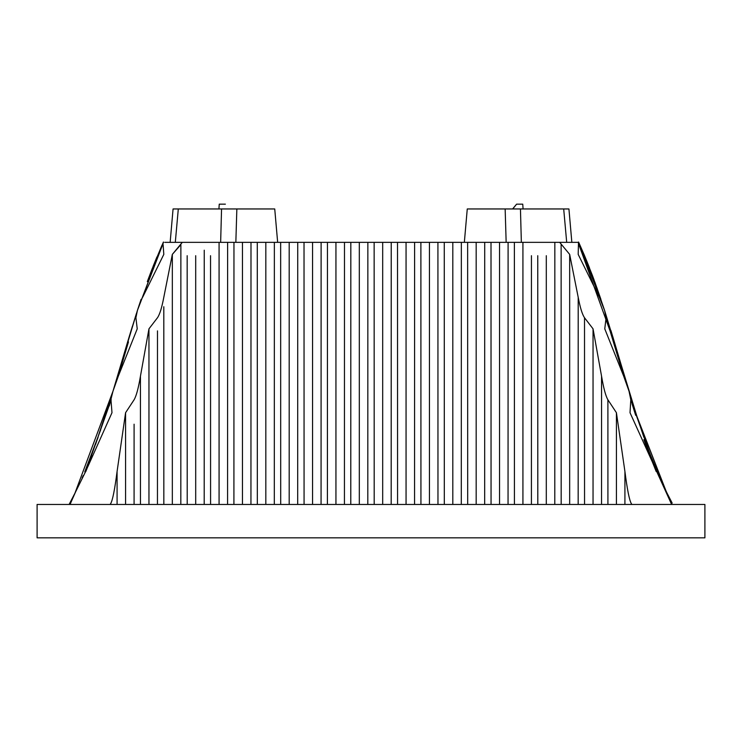 <?xml version="1.0" encoding="UTF-8"?>
<svg xmlns="http://www.w3.org/2000/svg" width="742" height="742" viewBox="0 0 742 742"><rect width="100%" height="100%" fill="white"/><g stroke="black" fill="none" stroke-linecap="round" stroke-linejoin="round"><path stroke-width="1.11" d="M37.1 537.848L37.1 504.458L704.9 504.458L704.9 537.848L37.1 537.848M637.628 418.729L604.591 310.453L599.397 297.347L578.194 254.395L578.482 242.346L554.84 242.346L554.793 504.458L553.254 504.458M164.743 242.346L554.84 242.346L554.821 255.702M165.967 242.346L167.33 242.346L165.967 242.346M165.809 242.346L166.913 242.346M575.356 242.346L576.191 242.346M574.67 242.346L575.671 242.346M505.469 242.346L508.14 242.346M232.979 242.346L235.845 242.346L236.846 208.956L274.735 208.956L277.656 242.346L464.344 242.346L467.265 208.956L504.699 208.956M233.86 242.346L232.042 242.346M230.484 242.346L229.352 242.346M506.758 242.346L509.958 242.346M481.957 242.346L486.696 242.346M516.914 242.346L512.731 242.346M509.8 242.346L506.155 242.346L505.154 208.956L467.265 208.956M568.928 208.956L571.85 242.346L569.29 242.346L571.841 242.346L569.29 242.346L571.841 242.346L568.928 208.956L563.697 208.956L566.693 242.346L563.697 208.956L566.693 242.346L563.697 208.956L520.448 208.956L521.357 242.346L522.924 242.346L522.924 504.458L526.792 504.458M528.619 242.346L533.526 242.346L528.619 242.346M551.992 242.346L556.398 242.346L551.992 242.346M535.715 242.346L536.902 242.346L535.715 242.346M558.819 242.346L558.04 242.346M510.153 242.346L505.246 242.346M173.071 208.956L170.15 242.346L175.307 242.346L170.15 242.346L175.307 242.346L170.15 242.346L173.071 208.956L170.15 242.282L173.071 208.956L178.303 208.956L175.307 242.346L178.303 208.956L175.307 242.346L178.303 208.956L221.552 208.956L220.643 242.346L219.075 242.346L219.075 504.458L212.119 504.458M209.04 242.346L205.098 242.346M236.466 242.346L231.949 242.346M229.269 242.346L224.909 242.346M255.684 242.346L259.617 242.346M236.754 242.346L231.866 242.346M229.677 242.346L227.618 242.346L227.571 504.458M631.294 503.558L631.294 504.458L631.859 504.458L631.294 503.558C629.355 500.164 627.222 489.479 624.922 471.513L616.417 412.7L607.902 399.78C605.676 395.978 603.561 388.112 601.558 376.185L593.043 328.836L584.52 317.743C582.275 314.469 580.17 307.67 578.203 297.338L569.671 254.395L559.691 242.346M604.591 310.453L606.093 317.743L604.767 328.836L623.697 376.185L629.04 391.247L630.802 399.78L630.014 412.7L671.631 504.458M578.89 244.619L611 333.52M632.026 403.759L635.69 415.344M648.183 451.479L656.188 471.504L630.802 399.78M671.501 503.558L671.983 504.458L671.501 503.558M70.703 504.458L70.017 504.458L75.48 492.122L86.768 469.232M109.287 405.948L112.96 391.257L118.303 376.185L137.233 328.836L135.907 317.743L137.409 310.453L163.518 242.346M111.012 400.374L111.986 412.7L87.751 466.866M128.468 341.895L118.303 376.185M142.603 297.338L163.806 254.395L163.11 244.619M110.706 503.558L110.141 504.458L110.706 504.458L110.706 503.558C112.645 500.164 114.769 489.479 117.078 471.504L125.584 412.7L125.584 504.458L128.681 504.458M182.309 242.346L172.329 254.395L163.796 297.347C161.83 307.68 159.725 314.478 157.48 317.743L148.957 328.836L140.442 376.185C138.439 388.112 136.315 395.978 134.098 399.78L125.584 412.7L125.584 449.689M169.232 504.458L172.329 504.458L172.329 254.395L180.872 244.619L180.825 504.458L179.286 504.458M189.516 504.458L185.509 504.458M182.504 504.458L180.825 504.458M187.207 504.458L187.169 255.702M195.702 255.702L195.702 504.458L204.198 504.458L204.245 250.202M209.457 504.458L204.198 504.458M210.58 504.458L210.542 255.702M226.032 504.458L219.075 504.458M233.915 504.449L233.962 242.356M242.448 242.346L242.448 504.458M250.991 242.346L250.944 504.458M259.635 504.458L255.628 504.458M257.326 504.458L257.279 242.346M265.822 242.346L265.822 504.458M274.364 242.346L274.317 504.458L280.699 504.458L280.652 242.346M289.195 242.346L289.195 504.458L280.699 504.458M297.737 242.346L297.69 504.458M304.072 504.458L304.025 242.346M312.567 242.346L312.567 504.458L321.063 504.458L321.11 242.346M329.754 504.458L325.747 504.458M327.407 504.449L327.454 242.356M335.94 242.346L335.94 504.458L344.436 504.458L344.483 242.346M353.127 504.458L349.12 504.458M350.78 504.449L350.827 242.356M359.313 242.346L359.313 504.458M367.856 242.346L367.809 504.458L364.99 504.458M374.144 242.346L374.191 504.458L371.297 504.458M369.878 504.458L367.809 504.458M382.687 242.346L382.687 504.458M391.229 242.346L391.182 504.458L388.363 504.458M398.333 504.458L397.007 504.458M393.251 504.458L391.182 504.458M397.564 504.458L397.517 242.346M406.06 242.346L406.06 504.458M414.602 242.346L414.555 504.458L412.246 504.458M416.234 504.458L414.555 504.458M420.937 504.458L420.89 242.346M429.433 242.346L429.433 504.458M437.919 242.356L437.965 504.449M445.849 504.458L443.187 504.458M444.31 504.458L444.263 242.346M452.805 242.346L452.805 504.458M461.348 242.346L461.301 504.458L458.992 504.458M462.98 504.458L461.301 504.458M467.683 504.458L467.636 242.346M476.178 242.346L476.178 504.458M484.721 242.346L484.674 504.458L481.855 504.458M486.743 504.458L484.674 504.458M491.056 504.458L491.009 242.346M499.552 242.346L499.552 504.458M508.094 242.346L508.047 504.458L505.228 504.458M510.116 504.458L508.047 504.458M514.429 504.458L514.382 242.346M531.439 255.702L531.42 504.458L528.601 504.458M537.755 255.702L537.802 504.458L534.908 504.458M533.489 504.458L531.42 504.458M546.298 255.702L546.298 504.458M555.897 504.458L554.793 504.458M561.175 504.458L561.128 244.619M569.671 504.458L569.671 254.395L578.203 297.338L578.166 504.458L575.857 504.458M586.857 504.458L582.85 504.458M580.235 504.458L578.166 504.458M584.548 504.458L584.52 317.743M603.608 504.458L601.539 504.458L601.558 376.185L593.043 328.836L593.043 504.458M601.539 504.458L598.72 504.458M610.23 504.458L606.223 504.458M607.921 504.458L607.902 399.78M626.981 504.458L624.912 504.458L624.922 471.513L616.417 412.7L616.417 504.458M624.912 504.458L622.093 504.458M631.294 504.458L629.207 504.458M70.369 504.458L70.499 503.558L70.017 504.458M119.397 504.458L115.001 504.458M112.775 504.458L110.706 504.458M136.148 504.458L131.26 504.458M143.28 504.458L138.374 504.458M140.461 504.458L140.442 376.185L148.957 328.836L148.957 504.458L145.859 504.458M159.131 504.458L155.143 504.458M166.653 504.458L161.737 504.458M85.803 471.513L92.138 455.885M85.803 471.522L111.198 399.78L85.729 471.671M117.088 504.458L117.078 471.504L125.584 412.7M134.089 424.201L134.079 504.458M157.48 330.895L157.452 504.458M163.834 504.458L163.806 306.724M623.67 376.12L606.093 317.752L623.697 376.185M643.88 439.691L649.157 454.03M616.417 412.7L616.417 449.689M607.911 424.201L607.911 420.167M601.558 376.76L601.549 401.839M578.203 297.338L578.194 306.724M522.924 242.356L522.924 255.702M514.382 255.702L514.382 242.467M227.618 242.393L227.618 243.997M219.075 242.346L219.075 255.702M172.329 254.395L163.796 297.347M140.451 401.812L140.442 376.185M512.592 208.956L516.617 204.152L522.748 204.152L523.082 208.956M516.617 204.152L512.731 208.956M218.918 208.956L219.252 204.152L225.382 204.152M520.448 208.956L505.154 208.956M261.351 208.956L235.038 208.956M236.846 208.956L221.552 208.956M666.27 491.621L636.599 415.566M623.966 374.256L612.688 336.33M604.554 310.332L578.649 242.17M667.735 494.571L661.604 481.771M643.87 437.242L635.087 410.827M619.811 360.213L610.889 330.422M597.254 288.777L586.161 259.589M592.366 275.365L583.806 253.922M621.073 364.48L619.412 358.859M604.544 310.314L595.001 282.479M584.371 255.267L578.574 242.022M594.296 280.569L592.441 275.56M661.113 480.695L649.946 453.835M631.896 400.606L622.946 370.805M589.167 267.074L586.393 260.164M661.233 480.964L650.196 454.494M589.027 266.721L586.588 260.637M589.51 267.927L583.871 254.079M588.323 264.922L584.279 255.053M589 266.647L585.058 256.918L589 266.647M594.685 281.635L600.899 299.314M631.618 399.706L632.926 403.945M647.812 448.168L653.646 463.249M163.323 242.235L150.533 273M147.741 280.467L152.518 267.881M83.197 475.52L82.084 478.043M113.378 389.884L116.494 379.468M147.315 281.635L151.683 270.014M95.709 444.013L112.96 391.257L74.886 493.337M127.401 342.674L136.417 313.523M137.437 310.369L141.101 299.314M123.024 357.394L132.438 326.137M137.474 310.23L139.422 304.313M121.707 361.827L131.056 330.617M151.396 270.756L161.979 245.231M84.755 471.912L100.699 429.794M120.121 367.216L131.353 329.661M115.956 381.267L129.637 335.254M137.493 310.202L139.273 304.767M148.882 277.378L163.425 242.022M163.361 242.17L137.511 310.137M127.921 340.949L113.044 390.978L137.409 310.453M98.055 437.446L86.165 468.582M74.617 493.866L71.093 500.729M95.56 444.43L107.97 407.479M75.48 492.122L69.331 504.022M672.159 503.067L666.52 492.122M666.335 491.751L637.387 418.006L629.04 391.257M662.94 484.674L650.613 455.579M663.997 486.928L659.35 476.763M634.03 407.479L629.55 392.935M658.813 475.539L653.823 463.694M153 266.647L156.942 256.918"/></g></svg>
